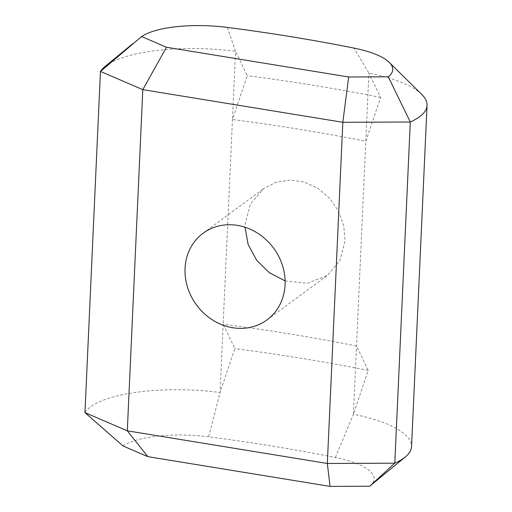 <?xml version="1.0" encoding="UTF-8"?>
<svg xmlns="http://www.w3.org/2000/svg" width="512" height="512" viewBox="0 0 512 512"><rect width="100%" height="100%" fill="white"/><g stroke="black" fill="none" stroke-linecap="round" stroke-linejoin="round"><path stroke-width="0.38" stroke-dasharray="2.56 1.92" d="M84.954 412.608A107.68 33.126 -177.4 0 1 220.051 392.486L234.874 348.595L223.149 324.256L232.448 119.546L247.27 75.648L235.546 51.309A107.68 33.126 2.6 0 0 104.813 66.669M369.971 486.003A71.789 22.086 2.6 0 0 335.386 457.51A681.984 209.798 2.6 0 0 208.698 436.832L220.051 392.486L223.149 324.256A717.875 220.845 2.6 0 1 356.506 346.016L368.23 370.355L353.408 414.253L368.902 73.075L380.627 97.414L365.805 141.312A717.875 220.845 -177.4 0 0 232.448 119.546L235.546 51.309L227.29 27.418M380.627 97.414A753.766 231.885 2.6 0 0 247.27 75.648M368.23 370.355A753.766 231.885 2.6 0 0 234.874 348.595M285.107 280.896L307.366 283.277L327.405 275.398L339.949 260.48L345.069 240.518L343.738 225.67L338.381 210.989L329.766 198.464L318.086 188.429L304.365 182.08L290.266 180.013L276.032 182.272L263.526 188.71L250.413 204.051L245.05 224.192L245.005 227.232M421.754 94.419A107.68 33.126 2.6 0 0 368.902 73.075L353.978 48.096M335.386 457.51L353.408 414.253A107.68 33.126 -177.4 0 1 411.552 446.56M208.698 436.832A71.789 22.086 2.6 0 0 123.021 445.965M267.002 319.904L327.405 275.398M203.13 233.216L263.526 188.71"/><path stroke-width="0.77" d="M388.282 76.813L348.653 76.986L166.483 47.251L141.613 36.55A71.789 22.086 -177.4 0 1 227.29 27.418A681.984 209.798 -177.4 0 1 353.978 48.096A71.789 22.086 -177.4 0 1 389.21 62.323A71.789 22.086 -177.4 0 1 388.282 76.813L410.291 122.003A107.68 33.126 2.6 0 0 427.046 105.376A107.68 33.126 2.6 0 0 421.754 94.419L389.21 62.323M245.005 227.232L248.128 244.474L256.64 260.243L269.274 272.672L285.107 280.896M285.075 284.723A53.843 47.885 53.6 0 1 267.002 319.904A53.843 47.885 53.6 0 1 196.512 304.966A53.843 47.885 53.6 0 1 203.13 233.216A53.843 47.885 53.6 0 1 257.414 233.05A53.843 47.885 53.6 0 1 285.075 284.723M166.483 47.251L142.797 89.645L342.829 122.291L410.291 122.003L394.797 463.181L369.696 486.227A71.789 22.086 2.6 0 0 369.971 486.003L405.286 456.992A107.68 33.126 -177.4 0 1 394.797 463.181L327.334 463.475L127.302 430.822L84.954 412.608L100.448 71.43L142.797 89.645L127.302 430.822L147.891 456.666L330.061 486.4L327.334 463.475L342.829 122.291L348.653 76.986M141.613 36.55L100.448 71.43A107.68 33.126 2.6 0 1 104.813 66.669L132.781 43.699M427.046 105.376L411.552 446.56A107.68 33.126 -177.4 0 1 405.286 456.992M147.891 456.666L123.021 445.965L84.954 412.608M330.061 486.4L369.696 486.227"/></g></svg>

